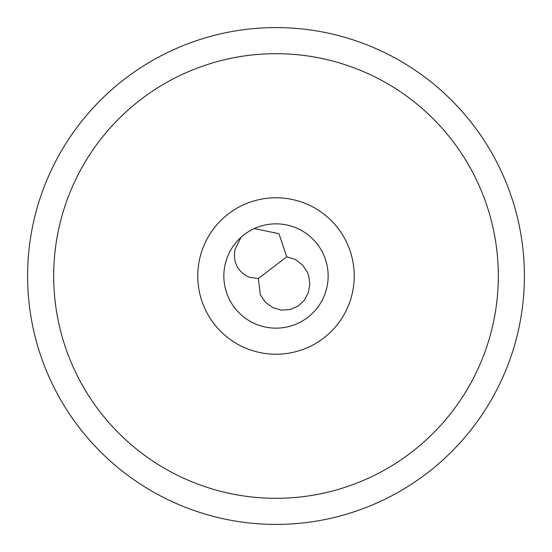 <?xml version="1.0" encoding="UTF-8"?>
<svg xmlns="http://www.w3.org/2000/svg" width="552" height="552" viewBox="0 0 552 552"><rect width="100%" height="100%" fill="white"/><g stroke="black" fill="none" stroke-linecap="round" stroke-linejoin="round"><path stroke-width="0.83" d="M308.727 276L307.209 271.97L302.717 265.174L295.41 259.495L286.743 256.818L258.35 278.532L260.371 294.934L265.567 302.42L272.992 307.719L281.644 310.134L290.359 309.472L298.142 306.008L304.311 300.233L308.354 292.663L309.824 283.921L308.727 276M286.743 256.818L278.96 233.703L254.306 228.569A52.157 52.157 0 0 1 328.157 276A52.157 52.157 0 0 1 276 328.157A52.157 52.157 0 0 1 223.843 276A52.157 52.157 0 0 0 276 328.157A52.157 52.157 0 0 0 328.157 276A52.157 52.157 0 0 0 276 223.843A52.157 52.157 0 0 0 223.843 276A52.157 52.157 0 0 1 241.003 237.325L234.952 249.594C233.013 261.262 236.877 270.066 246.558 276L249.745 277.359L258.35 278.532M354.239 276A78.239 78.239 0 0 1 276 354.239A78.239 78.239 0 0 1 197.761 276A78.239 78.239 0 0 1 276 197.761A78.239 78.239 0 0 1 354.239 276M276 53.682A222.318 222.318 0 0 0 53.682 276A222.318 222.318 0 0 0 276 498.318A222.318 222.318 0 0 0 498.318 276A222.318 222.318 0 0 0 276 53.682M524.4 276A248.4 248.4 0 0 0 276 27.6A248.4 248.4 0 0 0 27.6 276A248.4 248.4 0 0 0 276 524.4A248.4 248.4 0 0 0 524.4 276"/></g></svg>
